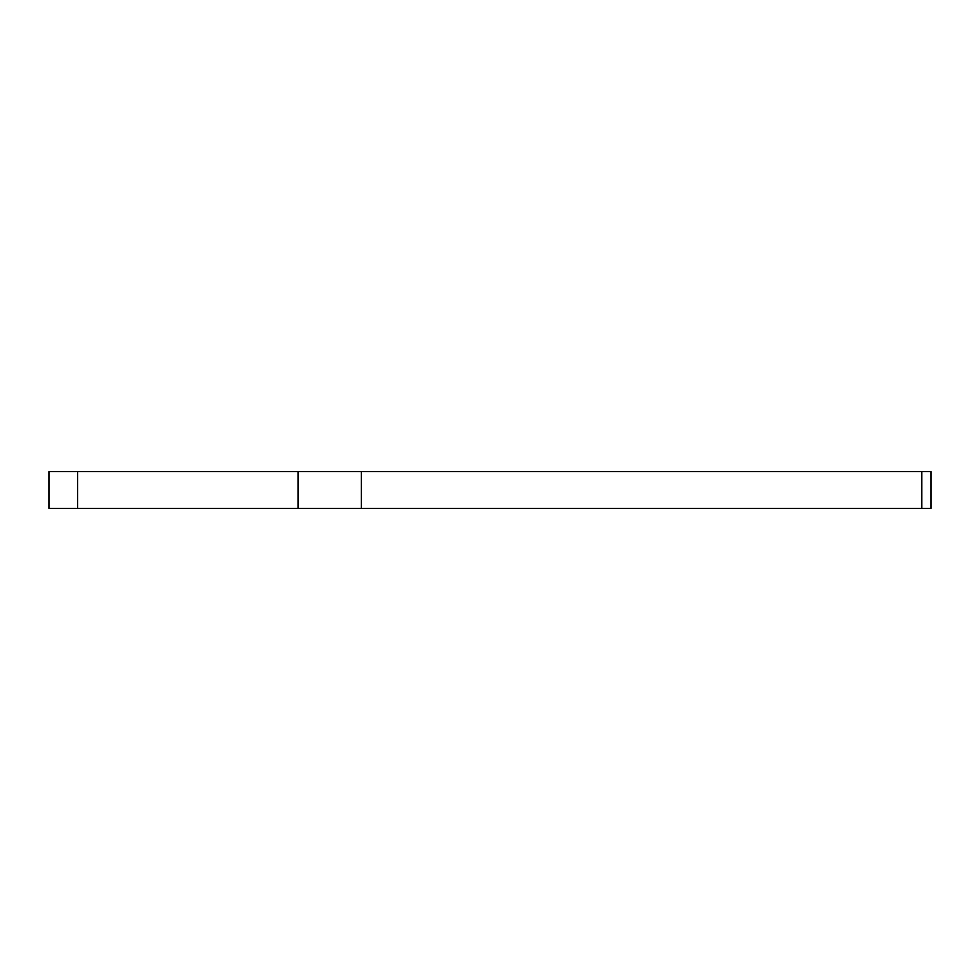 <?xml version="1.0" encoding="UTF-8"?>
<svg xmlns="http://www.w3.org/2000/svg" width="980" height="980" viewBox="0 0 980 980"><rect width="100%" height="100%" fill="white"/><g stroke="black" fill="none" stroke-linecap="round" stroke-linejoin="round"><path stroke-width="1.47" d="M77.592 471.625L77.592 508.375L49 508.375L49 471.625L931 471.625L931 508.375L921.813 508.375L921.813 471.625M77.592 508.375L298.03 508.375L298.03 471.625M361.314 471.625L361.314 508.375L921.813 508.375M361.314 508.375L298.03 508.375"/></g></svg>
